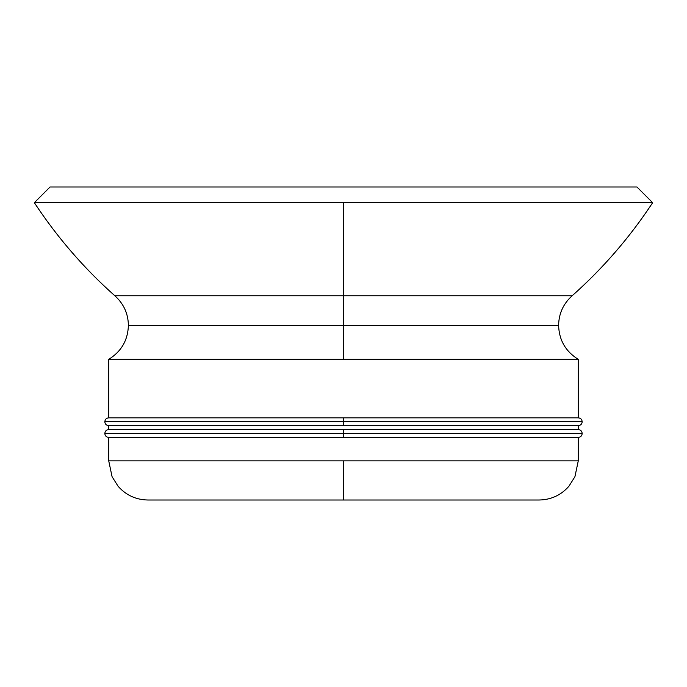 <?xml version="1.0" encoding="UTF-8"?>
<svg xmlns="http://www.w3.org/2000/svg" width="687" height="687" viewBox="0 0 687 687"><rect width="100%" height="100%" fill="white"/><g stroke="black" fill="none" stroke-linecap="round" stroke-linejoin="round"><path stroke-width="1.03" d="M343.5 433.488L104.828 433.488L343.5 433.488L343.5 437.404L343.5 433.488L582.172 433.488L343.5 433.488L343.5 429.581L343.5 433.488M108.735 437.404L578.265 437.404L578.265 460.883L343.5 460.883L343.5 500.007L539.132 500.007C551.051 499.775 560.97 495.207 568.888 486.293L574.925 476.701L578.265 460.883L578.265 437.404L108.735 437.404L108.735 460.883L108.735 437.404C106.339 437.155 105.034 435.85 104.828 433.488C105.034 431.135 106.339 429.83 108.735 429.581L108.735 425.665L343.5 425.665L343.5 421.758L104.828 421.758L343.5 421.758L343.5 425.665L578.265 425.665L578.265 429.581L108.735 429.581L578.265 429.581L578.265 425.665L108.735 425.665L108.735 429.581M343.5 325.389L128.4 325.389L343.5 325.389L343.5 359.327L343.5 325.389L558.6 325.389L343.5 325.389L343.5 295.762L572.168 295.762L343.5 295.762L343.5 325.389M108.735 359.327L578.265 359.327L578.265 417.842L343.5 417.842L343.5 421.758L582.172 421.758L343.5 421.758L343.5 417.842L108.735 417.842L108.735 359.327L108.735 417.842L578.265 417.842L578.265 359.327L108.735 359.327C121.35 351.521 127.902 340.211 128.4 325.389C128.177 313.547 123.651 303.671 114.832 295.762L343.5 295.762L114.832 295.762C83.926 268.265 57.098 237.238 34.35 202.691L343.5 202.691L343.5 295.762L343.5 202.691L652.65 202.691L34.35 202.691L50.048 186.993L34.35 202.691M652.65 202.691L636.952 186.993L50.048 186.993L636.952 186.993L652.65 202.691C629.902 237.238 603.074 268.265 572.168 295.762C563.349 303.671 558.823 313.547 558.6 325.389C559.098 340.211 565.65 351.521 578.265 359.327M108.735 460.883L112.075 476.701L118.112 486.293C126.03 495.207 135.949 499.775 147.868 500.007L343.5 500.007L343.5 460.883L108.735 460.883L578.265 460.883M108.735 417.842C106.339 418.1 105.034 419.396 104.828 421.758C105.034 424.111 106.339 425.416 108.735 425.665M578.265 417.842C580.661 418.1 581.966 419.396 582.172 421.758C581.966 424.111 580.661 425.416 578.265 425.665M578.265 429.581C580.661 429.83 581.966 431.135 582.172 433.488C581.966 435.85 580.661 437.155 578.265 437.404"/></g></svg>
